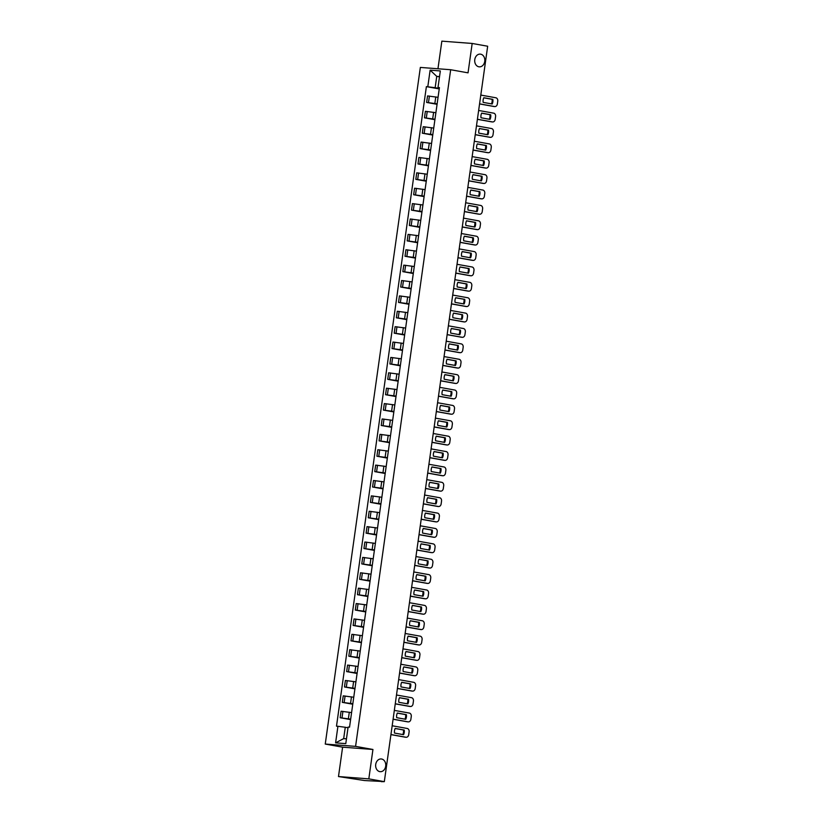 <?xml version="1.0" encoding="UTF-8"?>
<svg xmlns="http://www.w3.org/2000/svg" width="823" height="823" viewBox="0 0 823 823"><rect width="100%" height="100%" fill="white"/><g stroke="black" fill="none" stroke-linecap="round" stroke-linejoin="round"><path stroke-width="1.23" d="M381.584 759.012A6.378 5.051 -85.6 0 1 385.72 765.966A6.378 5.051 -85.6 0 1 380.216 771.686A6.378 5.051 -85.6 0 1 379.815 771.635A6.378 5.051 -85.6 0 1 375.689 764.68A6.378 5.051 -85.6 0 1 381.183 758.96A6.378 5.051 -85.6 0 1 381.584 759.012M480.642 54.174A6.378 5.051 -85.6 0 1 484.778 61.128A6.378 5.051 -85.6 0 1 479.274 66.848A6.378 5.051 -85.6 0 1 478.873 66.797A6.378 5.051 -85.6 0 1 474.748 59.842A6.378 5.051 -85.6 0 1 480.241 54.123A6.378 5.051 -85.6 0 1 480.642 54.174M338.49 776.552L368.817 778.867L384.32 781.644L487.669 46.232L472.176 43.454L468.04 72.846L450.675 69.729L420.347 67.424L325.25 744.064L342.615 747.171L338.49 776.552L364.548 780.543L381.399 781.418M472.176 43.454L441.848 41.15L437.959 68.762M368.817 778.867L372.942 749.475L355.577 746.368L450.675 69.729M384.32 781.644L381.368 781.665M437.713 97.268L427.549 95.931L426.633 102.433L437.136 103.842M438.134 96.744L437.219 103.256M437.075 104.305L426.633 102.433M435.552 112.648L425.388 111.311L424.473 117.823L434.976 119.222M435.974 112.123L435.058 118.635M434.914 119.685L424.473 117.823M433.392 128.038L423.228 126.691L422.312 133.203L432.816 134.602M433.814 127.514L432.898 134.015M432.754 135.075L422.312 133.203M431.231 143.418L421.067 142.07L420.152 148.582L430.655 149.981M431.653 142.893L430.738 149.405M430.594 150.455L420.152 148.582M429.061 158.798L418.897 157.46L417.991 163.962L428.495 165.372M429.493 158.273L428.577 164.785M428.423 165.834L417.991 163.962M426.9 174.178L416.736 172.84L415.821 179.352L426.335 180.751M427.332 173.663L426.417 180.165M426.263 181.214L415.821 179.352M424.74 189.568L414.576 188.22L413.66 194.732L424.174 196.131M425.162 189.043L424.257 195.545M424.102 196.604L413.66 194.732M422.58 204.948L412.416 203.61L411.5 210.112L422.004 211.521M423.001 204.423L422.086 210.935M421.942 211.984L411.5 210.112M420.419 220.327L410.255 218.99L409.34 225.492L419.843 226.901M420.841 219.803L419.925 226.315M419.781 227.364L409.34 225.492M418.259 235.717L408.095 234.37L407.179 240.882L417.683 242.281M418.681 235.193L417.765 241.695M417.621 242.744L407.179 240.882M416.099 251.097L405.934 249.75L405.019 256.262L415.522 257.661M416.52 250.573L415.605 257.085M415.461 258.134L405.019 256.262M413.928 266.477L403.764 265.14L402.848 271.641L413.362 273.051M414.36 265.952L413.444 272.464M413.29 273.514L402.848 271.641M411.767 281.857L401.603 280.52L400.688 287.021L411.202 288.431M412.2 281.332L411.284 287.844M411.13 288.894L400.688 287.021M409.607 297.247L399.443 295.899L398.527 302.411L409.041 303.81M410.029 296.722L409.124 303.224M408.969 304.273L398.527 302.411M407.447 312.627L397.283 311.279L396.367 317.791L406.871 319.19M407.869 312.102L406.953 318.614M406.809 319.663L396.367 317.791M405.286 328.007L395.122 326.669L394.207 333.171L404.71 334.58M405.708 327.482L404.793 333.994M404.649 335.043L394.207 333.171M403.126 343.386L392.962 342.049L392.046 348.561L402.55 349.96M403.548 342.872L402.632 349.374M402.488 350.423L392.046 348.561M400.966 358.777L390.802 357.429L389.886 363.941L400.389 365.34M401.387 358.252L400.472 364.754M400.328 365.813L389.886 363.941M398.795 374.156L388.631 372.809L387.715 379.321L398.229 380.73M399.227 373.632L398.311 380.144M398.157 381.193L387.715 379.321M396.635 389.536L386.471 388.199L385.555 394.701L396.069 396.11M397.067 389.012L396.151 395.524M395.997 396.573L385.555 394.701M394.474 404.916L384.31 403.579L383.395 410.091L393.908 411.49M394.896 404.402L393.991 410.903M393.836 411.953L383.395 410.091M392.314 420.306L382.15 418.958L381.234 425.47L391.738 426.87M392.736 419.781L391.82 426.283M391.676 427.343L381.234 425.47M390.153 435.686L379.989 434.349L379.074 440.85L389.577 442.26M390.575 435.161L389.66 441.673M389.516 442.723L379.074 440.85M387.993 451.066L377.829 449.728L376.913 456.23L387.417 457.639M388.415 450.541L387.499 457.053M387.355 458.102L376.913 456.23M385.822 466.456L375.669 465.108L374.753 471.62L385.257 473.019M386.254 465.931L385.339 472.433M385.195 473.482L374.753 471.62M383.662 481.836L373.498 480.488L372.582 487L383.096 488.399M384.094 481.311L383.179 487.823M383.024 488.872L372.582 487M381.502 497.215L371.338 495.878L370.422 502.38L380.936 503.789M381.934 496.691L381.018 503.203M380.864 504.252L370.422 502.38M379.341 512.595L369.177 511.258L368.262 517.77L378.765 519.169M379.763 512.071L378.847 518.583M378.703 519.632L368.262 517.77M377.181 527.985L367.017 526.638L366.101 533.15L376.605 534.549M377.603 527.461L376.687 533.962M376.543 535.022L366.101 533.15M375.021 543.365L364.856 542.018L363.941 548.53L374.444 549.929M375.442 542.841L374.527 549.353M374.383 550.402L363.941 548.53M372.86 558.745L362.696 557.408L361.781 563.909L372.284 565.319M373.282 558.22L372.366 564.732M372.222 565.782L361.781 563.909M370.689 574.125L360.525 572.787L359.62 579.299L370.124 580.699M371.122 573.61L370.206 580.112M370.062 581.161L359.62 579.299M368.529 589.515L358.365 588.167L357.449 594.679L367.963 596.078M368.961 588.99L368.046 595.492M367.891 596.552L357.449 594.679M366.369 604.895L356.205 603.557L355.289 610.059L365.803 611.468M366.801 604.37L365.885 610.882M365.731 611.931L355.289 610.059M364.208 620.275L354.044 618.937L353.129 625.439L363.632 626.848M364.63 619.75L363.715 626.262M363.571 627.311L353.129 625.439M362.048 635.665L351.884 634.317L350.968 640.829L361.472 642.228M362.47 635.14L361.554 641.642M361.41 642.691L350.968 640.829M359.888 651.044L349.724 649.697L348.808 656.209L359.312 657.608M360.309 650.52L359.394 657.032M359.25 658.081L348.808 656.209M357.727 666.424L347.563 665.087L346.648 671.589L357.151 672.998M358.149 665.9L357.233 672.412M357.089 673.461L346.648 671.589M355.557 681.804L345.393 680.467L344.487 686.968L354.991 688.378M355.989 681.279L355.073 687.791M354.929 688.841L344.487 686.968M353.396 697.194L343.232 695.846L342.317 702.358L352.83 703.758M353.828 696.67L352.913 703.171M352.758 704.221L342.317 702.358M351.236 712.574L341.072 711.226L340.156 717.738L350.67 719.137M351.658 712.049L350.752 718.561M350.598 719.611L340.156 717.738M439.492 76.868L436.746 76.374L435.151 87.711L439.307 88.452M439.359 88.082L438.001 87.505L440.326 70.943L430.131 70.161L436.746 76.374L439.533 76.58M348.016 727.769L345.269 727.275L343.675 738.612L335.599 742.85L345.783 743.632L348.108 727.069L349.538 727.172L439.42 87.608L438.001 87.505M335.599 742.85L337.924 726.287L345.269 727.275M435.151 87.711L426.386 86.621L336.494 726.184L337.924 726.287M427.806 86.724L430.131 70.161M325.25 744.064L355.577 746.368M342.615 747.171L372.942 749.475M343.675 738.612L346.462 738.828M439.235 88.925L426.386 86.621M483.79 97.814L492.061 99.295A6.234 4.938 -85.6 0 1 491.444 103.863M494.191 106.517A2.994 2.366 -85.6 0 1 493.995 106.506A2.994 2.366 -85.6 0 1 493.81 106.486L479.562 103.935M492.843 99.357L483.821 97.742A6.234 4.938 -85.6 0 0 483.173 102.381L492.195 103.996A6.234 4.938 -85.6 0 0 492.843 99.357L492.061 99.295M479.572 103.852L494.592 106.548A2.994 2.366 94.4 0 0 494.788 106.568A2.994 2.366 94.4 0 0 497.349 104.007L497.75 101.147A2.994 2.366 94.4 0 0 495.827 97.772L480.807 95.077M481.62 113.204L489.891 114.685A6.234 4.938 -85.6 0 1 489.284 119.242M492.031 121.897A2.994 2.366 -85.6 0 1 491.835 121.897A2.994 2.366 -85.6 0 1 491.65 121.866L477.402 119.314M490.683 114.736L481.661 113.121A6.234 4.938 -85.6 0 0 481.013 117.761L490.035 119.376A6.234 4.938 -85.6 0 0 490.683 114.736L489.891 114.685M477.412 119.242L492.432 121.927A2.994 2.366 94.4 0 0 492.627 121.948A2.994 2.366 94.4 0 0 495.189 119.386L495.59 116.527A2.994 2.366 94.4 0 0 493.666 113.152L478.647 110.467M479.459 128.583L487.73 130.065A6.234 4.938 -85.6 0 1 487.113 134.622M489.86 137.276A2.994 2.366 -85.6 0 1 489.675 137.276A2.994 2.366 -85.6 0 1 489.49 137.246L475.241 134.705M488.523 130.127L479.5 128.511A6.234 4.938 -85.6 0 0 478.852 133.141L487.874 134.756A6.234 4.938 -85.6 0 0 488.523 130.127L487.73 130.065M475.252 134.622L490.271 137.307A2.994 2.366 94.4 0 0 490.467 137.338A2.994 2.366 94.4 0 0 493.028 134.766L493.43 131.906A2.994 2.366 94.4 0 0 491.506 128.532L476.486 125.847M477.299 143.963L485.57 145.445A6.234 4.938 -85.6 0 1 484.953 150.002M487.7 152.667A2.994 2.366 -85.6 0 1 487.514 152.656A2.994 2.366 -85.6 0 1 487.319 152.636L473.081 150.084M486.362 145.506L477.34 143.891A6.234 4.938 -85.6 0 0 476.682 148.521L485.704 150.136A6.234 4.938 -85.6 0 0 486.362 145.506L485.57 145.445M473.091 150.002L488.111 152.697A2.994 2.366 94.4 0 0 488.296 152.718A2.994 2.366 94.4 0 0 490.868 150.156L491.269 147.296A2.994 2.366 94.4 0 0 489.346 143.922L474.326 141.227M475.138 159.343L483.41 160.824A6.234 4.938 -85.6 0 1 482.792 165.392M485.539 168.046A2.994 2.366 -85.6 0 1 485.354 168.036A2.994 2.366 -85.6 0 1 485.159 168.015L470.921 165.464M484.202 160.886L475.18 159.271A6.234 4.938 -85.6 0 0 474.521 163.911L483.543 165.526A6.234 4.938 -85.6 0 0 484.202 160.886L483.41 160.824M470.931 165.382L485.951 168.077A2.994 2.366 94.4 0 0 486.136 168.098A2.994 2.366 94.4 0 0 488.697 165.536L489.109 162.676A2.994 2.366 94.4 0 0 487.185 159.302L472.165 156.607M472.978 174.733L481.249 176.215A6.234 4.938 -85.6 0 1 480.632 180.772M483.379 183.426A2.994 2.366 -85.6 0 1 483.183 183.426A2.994 2.366 -85.6 0 1 482.998 183.395L468.75 180.844M482.031 176.266L473.009 174.651A6.234 4.938 -85.6 0 0 472.361 179.291L481.383 180.906A6.234 4.938 -85.6 0 0 482.031 176.266L481.249 176.215M468.76 180.772L483.79 183.457A2.994 2.366 94.4 0 0 483.975 183.478A2.994 2.366 94.4 0 0 486.537 180.916L486.938 178.056A2.994 2.366 94.4 0 0 485.025 174.682L469.995 171.997M470.818 190.113L479.089 191.594A6.234 4.938 -85.6 0 1 478.472 196.152M481.218 198.806A2.994 2.366 -85.6 0 1 481.023 198.806A2.994 2.366 -85.6 0 1 480.838 198.785L466.59 196.234M479.871 191.656L470.849 190.041A6.234 4.938 -85.6 0 0 470.2 194.67L479.223 196.286A6.234 4.938 -85.6 0 0 479.871 191.656L479.089 191.594M466.6 196.152L481.63 198.837A2.994 2.366 94.4 0 0 481.815 198.868A2.994 2.366 94.4 0 0 484.377 196.306L484.778 193.446A2.994 2.366 94.4 0 0 482.854 190.062L467.834 187.377M468.657 205.493L476.929 206.974A6.234 4.938 -85.6 0 1 476.311 211.532M479.058 214.196A2.994 2.366 -85.6 0 1 478.863 214.186A2.994 2.366 -85.6 0 1 478.677 214.165L464.429 211.614M477.71 207.036L468.688 205.421A6.234 4.938 -85.6 0 0 468.04 210.05L477.062 211.665A6.234 4.938 -85.6 0 0 477.71 207.036L476.929 206.974M464.439 211.532L479.459 214.227A2.994 2.366 94.4 0 0 479.655 214.247A2.994 2.366 94.4 0 0 482.216 211.686L482.617 208.826A2.994 2.366 94.4 0 0 480.694 205.452L465.674 202.756M466.487 220.873L474.758 222.354A6.234 4.938 -85.6 0 1 474.151 226.922M476.898 229.576A2.994 2.366 -85.6 0 1 476.702 229.566A2.994 2.366 -85.6 0 1 476.517 229.545L462.269 226.994M475.55 222.416L466.528 220.801A6.234 4.938 -85.6 0 0 465.88 225.44L474.902 227.055A6.234 4.938 -85.6 0 0 475.55 222.416L474.758 222.354M462.279 226.911L477.299 229.607A2.994 2.366 94.4 0 0 477.494 229.627A2.994 2.366 94.4 0 0 480.056 227.066L480.457 224.206A2.994 2.366 94.4 0 0 478.533 220.831L463.514 218.136M464.326 236.263L472.597 237.744A6.234 4.938 -85.6 0 1 471.98 242.301M474.727 244.956A2.994 2.366 -85.6 0 1 474.542 244.956A2.994 2.366 -85.6 0 1 474.357 244.925L460.108 242.374M473.39 237.806L464.367 236.18A6.234 4.938 -85.6 0 0 463.709 240.82L472.741 242.435A6.234 4.938 -85.6 0 0 473.39 237.806L472.597 237.744M460.119 242.301L475.138 244.987A2.994 2.366 94.4 0 0 475.334 245.017A2.994 2.366 94.4 0 0 477.896 242.446L478.297 239.586A2.994 2.366 94.4 0 0 476.373 236.211L461.353 233.526M462.166 251.643L470.437 253.124A6.234 4.938 -85.6 0 1 469.82 257.681M472.567 260.335A2.994 2.366 -85.6 0 1 472.381 260.335A2.994 2.366 -85.6 0 1 472.186 260.315L457.948 257.764M471.229 253.186L462.207 251.571A6.234 4.938 -85.6 0 0 461.549 256.2L470.571 257.815A6.234 4.938 -85.6 0 0 471.229 253.186L470.437 253.124M457.958 257.681L472.978 260.366A2.994 2.366 94.4 0 0 473.163 260.397A2.994 2.366 94.4 0 0 475.735 257.836L476.136 254.976A2.994 2.366 94.4 0 0 474.213 251.591L459.193 248.906M460.006 267.022L468.277 268.504A6.234 4.938 -85.6 0 1 467.659 273.061M470.406 275.726A2.994 2.366 -85.6 0 1 470.221 275.715A2.994 2.366 -85.6 0 1 470.026 275.695L455.788 273.143M469.069 268.565L460.047 266.95A6.234 4.938 -85.6 0 0 459.388 271.59L468.41 273.205A6.234 4.938 -85.6 0 0 469.069 268.565L468.277 268.504M455.798 273.061L470.818 275.756A2.994 2.366 94.4 0 0 471.003 275.777A2.994 2.366 94.4 0 0 473.564 273.215L473.976 270.356A2.994 2.366 94.4 0 0 472.052 266.981L457.022 264.286M457.845 282.412L466.116 283.894A6.234 4.938 -85.6 0 1 465.499 288.451M468.246 291.105A2.994 2.366 -85.6 0 1 468.05 291.105A2.994 2.366 -85.6 0 1 467.865 291.075L453.617 288.523M466.898 283.945L457.876 282.33A6.234 4.938 -85.6 0 0 457.228 286.97L466.25 288.585A6.234 4.938 -85.6 0 0 466.898 283.945L466.116 283.894M453.627 288.451L468.657 291.136A2.994 2.366 94.4 0 0 468.843 291.157A2.994 2.366 94.4 0 0 471.404 288.595L471.805 285.735A2.994 2.366 94.4 0 0 469.892 282.361L454.862 279.666M455.685 297.792L463.956 299.274A6.234 4.938 -85.6 0 1 463.339 303.831M466.085 306.485A2.994 2.366 -85.6 0 1 465.89 306.485A2.994 2.366 -85.6 0 1 465.705 306.454L451.457 303.913M464.738 299.335L455.716 297.72A6.234 4.938 -85.6 0 0 455.068 302.35L464.09 303.965A6.234 4.938 -85.6 0 0 464.738 299.335L463.956 299.274M451.467 303.831L466.497 306.516A2.994 2.366 94.4 0 0 466.682 306.547A2.994 2.366 94.4 0 0 469.244 303.975L469.645 301.115A2.994 2.366 94.4 0 0 467.721 297.741L452.701 295.056M453.524 313.172L461.785 314.653A6.234 4.938 -85.6 0 1 461.178 319.211M463.925 321.875A2.994 2.366 -85.6 0 1 463.73 321.865A2.994 2.366 -85.6 0 1 463.544 321.844L449.296 319.293M462.577 314.715L453.555 313.1A6.234 4.938 -85.6 0 0 452.907 317.729L461.929 319.345A6.234 4.938 -85.6 0 0 462.577 314.715L461.785 314.653M449.307 319.211L464.326 321.906A2.994 2.366 94.4 0 0 464.522 321.927A2.994 2.366 94.4 0 0 467.083 319.365L467.485 316.505A2.994 2.366 94.4 0 0 465.561 313.121L450.541 310.436M451.354 328.552L459.625 330.033A6.234 4.938 -85.6 0 1 459.018 334.601M461.754 337.255A2.994 2.366 -85.6 0 1 461.569 337.245A2.994 2.366 -85.6 0 1 461.384 337.224L447.136 334.673M460.417 330.095L451.395 328.48A6.234 4.938 -85.6 0 0 450.747 333.12L459.769 334.735A6.234 4.938 -85.6 0 0 460.417 330.095L459.625 330.033M447.146 334.591L462.166 337.286A2.994 2.366 94.4 0 0 462.361 337.307A2.994 2.366 94.4 0 0 464.923 334.745L465.324 331.885A2.994 2.366 94.4 0 0 463.4 328.511L448.381 325.815M449.193 343.942L457.465 345.423A6.234 4.938 -85.6 0 1 456.847 349.981M459.594 352.635A2.994 2.366 -85.6 0 1 459.409 352.635A2.994 2.366 -85.6 0 1 459.213 352.604L444.976 350.053M458.257 345.475L449.235 343.86A6.234 4.938 -85.6 0 0 448.576 348.499L457.609 350.114A6.234 4.938 -85.6 0 0 458.257 345.475L457.465 345.423M444.986 349.981L460.006 352.666A2.994 2.366 94.4 0 0 460.191 352.686A2.994 2.366 94.4 0 0 462.763 350.125L463.164 347.265A2.994 2.366 94.4 0 0 461.24 343.891L446.22 341.206M447.033 359.322L455.304 360.803A6.234 4.938 -85.6 0 1 454.687 365.361M457.434 368.015A2.994 2.366 -85.6 0 1 457.249 368.015A2.994 2.366 -85.6 0 1 457.053 367.994L442.815 365.443M456.096 360.865L447.074 359.25A6.234 4.938 -85.6 0 0 446.416 363.879L455.438 365.494A6.234 4.938 -85.6 0 0 456.096 360.865L455.304 360.803M442.825 365.361L457.845 368.046A2.994 2.366 94.4 0 0 458.03 368.076A2.994 2.366 94.4 0 0 460.602 365.505L461.003 362.655A2.994 2.366 94.4 0 0 459.08 359.27L444.06 356.585M444.873 374.702L453.144 376.183A6.234 4.938 -85.6 0 1 452.527 380.74M455.273 383.405A2.994 2.366 -85.6 0 1 455.088 383.395A2.994 2.366 -85.6 0 1 454.893 383.374L440.644 380.823M453.936 376.245L444.904 374.63A6.234 4.938 -85.6 0 0 444.255 379.259L453.278 380.874A6.234 4.938 -85.6 0 0 453.936 376.245L453.144 376.183M440.665 380.74L455.685 383.436A2.994 2.366 94.4 0 0 455.87 383.456A2.994 2.366 94.4 0 0 458.432 380.895L458.833 378.035A2.994 2.366 94.4 0 0 456.919 374.66L441.889 371.965M442.712 390.081L450.983 391.563A6.234 4.938 -85.6 0 1 450.366 396.13M453.113 398.785A2.994 2.366 -85.6 0 1 452.917 398.774A2.994 2.366 -85.6 0 1 452.732 398.754L438.484 396.202M451.765 391.625L442.743 390.009A6.234 4.938 -85.6 0 0 442.095 394.649L451.117 396.264A6.234 4.938 -85.6 0 0 451.765 391.625L450.983 391.563M438.494 396.12L453.524 398.816A2.994 2.366 94.4 0 0 453.71 398.836A2.994 2.366 94.4 0 0 456.271 396.274L456.672 393.415A2.994 2.366 94.4 0 0 454.759 390.04L439.729 387.345M440.552 405.472L448.823 406.953A6.234 4.938 -85.6 0 1 448.206 411.51M450.953 414.164A2.994 2.366 -85.6 0 1 450.757 414.164A2.994 2.366 -85.6 0 1 450.572 414.134L436.324 411.582M449.605 407.004L440.583 405.389A6.234 4.938 -85.6 0 0 439.935 410.029L448.957 411.644A6.234 4.938 -85.6 0 0 449.605 407.004L448.823 406.953M436.334 411.51L451.364 414.195A2.994 2.366 94.4 0 0 451.549 414.226A2.994 2.366 94.4 0 0 454.111 411.654L454.512 408.794A2.994 2.366 94.4 0 0 452.588 405.42L437.569 402.735M438.392 420.851L446.652 422.333A6.234 4.938 -85.6 0 1 446.045 426.89M448.792 429.544A2.994 2.366 -85.6 0 1 448.597 429.544A2.994 2.366 -85.6 0 1 448.412 429.524L434.163 426.972M447.445 422.394L438.422 420.779A6.234 4.938 -85.6 0 0 437.774 425.409L446.796 427.024A6.234 4.938 -85.6 0 0 447.445 422.394L446.652 422.333M434.174 426.89L449.193 429.575A2.994 2.366 94.4 0 0 449.389 429.606A2.994 2.366 94.4 0 0 451.95 427.044L452.352 424.184A2.994 2.366 94.4 0 0 450.428 420.8L435.408 418.115M436.221 436.231L444.492 437.713A6.234 4.938 -85.6 0 1 443.885 442.27M446.622 444.934A2.994 2.366 -85.6 0 1 446.436 444.924A2.994 2.366 -85.6 0 1 446.251 444.904L432.003 442.352M445.284 437.774L436.262 436.159A6.234 4.938 -85.6 0 0 435.614 440.789L444.636 442.414A6.234 4.938 -85.6 0 0 445.284 437.774L444.492 437.713M432.013 442.27L447.033 444.965A2.994 2.366 94.4 0 0 447.228 444.986A2.994 2.366 94.4 0 0 449.79 442.424L450.191 439.564A2.994 2.366 94.4 0 0 448.268 436.19L433.248 433.495M434.06 451.621L442.332 453.092A6.234 4.938 -85.6 0 1 441.714 457.66M444.461 460.314A2.994 2.366 -85.6 0 1 444.276 460.304A2.994 2.366 -85.6 0 1 444.081 460.283L429.843 457.732M443.124 453.154L434.102 451.539A6.234 4.938 -85.6 0 0 433.443 456.179L442.476 457.794A6.234 4.938 -85.6 0 0 443.124 453.154L442.332 453.092M429.853 457.66L444.873 460.345A2.994 2.366 94.4 0 0 445.058 460.366A2.994 2.366 94.4 0 0 447.63 457.804L448.031 454.944A2.994 2.366 94.4 0 0 446.107 451.57L431.087 448.874M431.9 467.001L440.171 468.482A6.234 4.938 -85.6 0 1 439.554 473.04M442.301 475.694A2.994 2.366 -85.6 0 1 442.116 475.694A2.994 2.366 -85.6 0 1 441.92 475.663L427.682 473.112M440.963 468.544L431.941 466.929A6.234 4.938 -85.6 0 0 431.283 471.558L440.305 473.174A6.234 4.938 -85.6 0 0 440.963 468.544L440.171 468.482M427.693 473.04L442.712 475.725A2.994 2.366 94.4 0 0 442.897 475.756A2.994 2.366 94.4 0 0 445.469 473.184L445.871 470.324A2.994 2.366 94.4 0 0 443.947 466.95L428.927 464.265M429.74 482.381L438.011 483.862A6.234 4.938 -85.6 0 1 437.394 488.42M440.14 491.074A2.994 2.366 -85.6 0 1 439.955 491.074A2.994 2.366 -85.6 0 1 439.76 491.053L425.512 488.502M438.803 483.924L429.771 482.309A6.234 4.938 -85.6 0 0 429.122 486.938L438.145 488.553A6.234 4.938 -85.6 0 0 438.803 483.924L438.011 483.862M425.532 488.42L440.552 491.115A2.994 2.366 94.4 0 0 440.737 491.136A2.994 2.366 94.4 0 0 443.299 488.574L443.7 485.714A2.994 2.366 94.4 0 0 441.786 482.329L426.756 479.644M427.579 497.761L435.851 499.242A6.234 4.938 -85.6 0 1 435.233 503.81M437.98 506.464A2.994 2.366 -85.6 0 1 437.785 506.454A2.994 2.366 -85.6 0 1 437.599 506.433L423.351 503.882M436.632 499.304L427.61 497.689A6.234 4.938 -85.6 0 0 426.962 502.328L435.984 503.943A6.234 4.938 -85.6 0 0 436.632 499.304L435.851 499.242M423.361 503.799L438.392 506.495A2.994 2.366 94.4 0 0 438.577 506.515A2.994 2.366 94.4 0 0 441.138 503.954L441.54 501.094A2.994 2.366 94.4 0 0 439.626 497.72L424.596 495.024M425.419 513.151L433.69 514.632A6.234 4.938 -85.6 0 1 433.073 519.19M435.82 521.844A2.994 2.366 -85.6 0 1 435.624 521.844A2.994 2.366 -85.6 0 1 435.439 521.813L421.191 519.262M434.472 514.684L425.45 513.068A6.234 4.938 -85.6 0 0 424.802 517.708L433.824 519.323A6.234 4.938 -85.6 0 0 434.472 514.684L433.69 514.632M421.201 519.19L436.231 521.875A2.994 2.366 94.4 0 0 436.416 521.895A2.994 2.366 94.4 0 0 438.978 519.334L439.379 516.474A2.994 2.366 94.4 0 0 437.455 513.099L422.436 510.414M423.259 528.531L431.519 530.012A6.234 4.938 -85.6 0 1 430.913 534.569M433.659 537.224A2.994 2.366 -85.6 0 1 433.464 537.224A2.994 2.366 -85.6 0 1 433.279 537.193L419.03 534.652M432.312 530.074L423.289 528.459A6.234 4.938 -85.6 0 0 422.641 533.088L431.664 534.703A6.234 4.938 -85.6 0 0 432.312 530.074L431.519 530.012M419.041 534.569L434.06 537.254A2.994 2.366 94.4 0 0 434.256 537.285A2.994 2.366 94.4 0 0 436.818 534.713L437.219 531.853A2.994 2.366 94.4 0 0 435.295 528.479L420.275 525.794M421.088 543.91L429.359 545.392A6.234 4.938 -85.6 0 1 428.742 549.949M431.489 552.614A2.994 2.366 -85.6 0 1 431.303 552.603A2.994 2.366 -85.6 0 1 431.118 552.583L416.87 550.031M430.151 545.454L421.129 543.838A6.234 4.938 -85.6 0 0 420.481 548.468L429.503 550.083A6.234 4.938 -85.6 0 0 430.151 545.454L429.359 545.392M416.88 549.949L431.9 552.645A2.994 2.366 94.4 0 0 432.096 552.665A2.994 2.366 94.4 0 0 434.657 550.103L435.058 547.244A2.994 2.366 94.4 0 0 433.135 543.869L418.115 541.174M418.928 559.29L427.199 560.772A6.234 4.938 -85.6 0 1 426.581 565.339M429.328 567.993A2.994 2.366 -85.6 0 1 429.143 567.983A2.994 2.366 -85.6 0 1 428.948 567.963L414.71 565.411M427.991 560.833L418.969 559.218A6.234 4.938 -85.6 0 0 418.31 563.858L427.332 565.473A6.234 4.938 -85.6 0 0 427.991 560.833L427.199 560.772M414.72 565.329L429.74 568.024A2.994 2.366 94.4 0 0 429.925 568.045A2.994 2.366 94.4 0 0 432.497 565.483L432.898 562.623A2.994 2.366 94.4 0 0 430.974 559.249L415.954 556.554M416.767 574.68L425.038 576.162A6.234 4.938 -85.6 0 1 424.421 580.719M427.168 583.373A2.994 2.366 -85.6 0 1 426.983 583.373A2.994 2.366 -85.6 0 1 426.787 583.342L412.549 580.791M425.83 576.213L416.808 574.598A6.234 4.938 -85.6 0 0 416.15 579.238L425.172 580.853A6.234 4.938 -85.6 0 0 425.83 576.213L425.038 576.162M412.56 580.719L427.579 583.404A2.994 2.366 94.4 0 0 427.765 583.425A2.994 2.366 94.4 0 0 430.336 580.863L430.738 578.003A2.994 2.366 94.4 0 0 428.814 574.629L413.794 571.944M414.607 590.06L422.878 591.542A6.234 4.938 -85.6 0 1 422.261 596.099M425.007 598.753A2.994 2.366 -85.6 0 1 424.822 598.753A2.994 2.366 -85.6 0 1 424.627 598.733L410.379 596.181M423.67 591.603L414.638 589.988A6.234 4.938 -85.6 0 0 413.99 594.618L423.012 596.233A6.234 4.938 -85.6 0 0 423.67 591.603L422.878 591.542M410.399 596.099L425.419 598.784A2.994 2.366 94.4 0 0 425.604 598.815A2.994 2.366 94.4 0 0 428.166 596.253L428.567 593.393A2.994 2.366 94.4 0 0 426.653 590.009L411.623 587.324M412.446 605.44L420.718 606.921A6.234 4.938 -85.6 0 1 420.1 611.479M422.847 614.143A2.994 2.366 -85.6 0 1 422.652 614.133A2.994 2.366 -85.6 0 1 422.466 614.112L408.218 611.561M421.499 606.983L412.477 605.368A6.234 4.938 -85.6 0 0 411.829 609.997L420.851 611.612A6.234 4.938 -85.6 0 0 421.499 606.983L420.718 606.921M408.229 611.479L423.259 614.174A2.994 2.366 94.4 0 0 423.444 614.195A2.994 2.366 94.4 0 0 426.005 611.633L426.407 608.773A2.994 2.366 94.4 0 0 424.493 605.399L409.463 602.703M410.286 620.82L418.557 622.301A6.234 4.938 -85.6 0 1 417.94 626.869M420.687 629.523A2.994 2.366 -85.6 0 1 420.491 629.513A2.994 2.366 -85.6 0 1 420.306 629.492L406.058 626.941M419.339 622.363L410.317 620.748A6.234 4.938 -85.6 0 0 409.669 625.387L418.691 627.003A6.234 4.938 -85.6 0 0 419.339 622.363L418.557 622.301M406.068 626.859L421.098 629.554A2.994 2.366 94.4 0 0 421.283 629.574A2.994 2.366 94.4 0 0 423.845 627.013L424.246 624.153A2.994 2.366 94.4 0 0 422.322 620.779L407.303 618.083M408.126 636.21L416.387 637.691A6.234 4.938 -85.6 0 1 415.78 642.249M418.526 644.903A2.994 2.366 -85.6 0 1 418.331 644.903A2.994 2.366 -85.6 0 1 418.146 644.872L403.898 642.321M417.179 637.753L408.157 636.128A6.234 4.938 -85.6 0 0 407.508 640.767L416.531 642.382A6.234 4.938 -85.6 0 0 417.179 637.753L416.387 637.691M403.908 642.249L418.928 644.934A2.994 2.366 94.4 0 0 419.123 644.965A2.994 2.366 94.4 0 0 421.685 642.393L422.086 639.533A2.994 2.366 94.4 0 0 420.162 636.158L405.142 633.473M405.955 651.59L414.226 653.071A6.234 4.938 -85.6 0 1 413.609 657.628M416.356 660.283A2.994 2.366 -85.6 0 1 416.171 660.283A2.994 2.366 -85.6 0 1 415.985 660.262L401.737 657.711M415.018 653.133L405.996 651.518A6.234 4.938 -85.6 0 0 405.348 656.147L414.37 657.762A6.234 4.938 -85.6 0 0 415.018 653.133L414.226 653.071M401.747 657.628L416.767 660.313A2.994 2.366 94.4 0 0 416.963 660.344A2.994 2.366 94.4 0 0 419.524 657.783L419.925 654.923A2.994 2.366 94.4 0 0 418.002 651.538L402.982 648.853M403.795 666.969L412.066 668.451A6.234 4.938 -85.6 0 1 411.449 673.008M414.195 675.673A2.994 2.366 -85.6 0 1 414.01 675.662A2.994 2.366 -85.6 0 1 413.815 675.642L399.577 673.091M412.858 668.513L403.836 666.897A6.234 4.938 -85.6 0 0 403.177 671.537L412.2 673.152A6.234 4.938 -85.6 0 0 412.858 668.513L412.066 668.451M399.587 673.008L414.607 675.704A2.994 2.366 94.4 0 0 414.792 675.724A2.994 2.366 94.4 0 0 417.364 673.163L417.765 670.303A2.994 2.366 94.4 0 0 415.841 666.928L400.822 664.233M401.634 682.36L409.905 683.841A6.234 4.938 -85.6 0 1 409.288 688.398M412.035 691.053A2.994 2.366 -85.6 0 1 411.85 691.053A2.994 2.366 -85.6 0 1 411.654 691.022L397.416 688.47M410.698 683.892L401.675 682.277A6.234 4.938 -85.6 0 0 401.017 686.917L410.039 688.532A6.234 4.938 -85.6 0 0 410.698 683.892L409.905 683.841M397.427 688.398L412.446 691.083A2.994 2.366 94.4 0 0 412.632 691.104A2.994 2.366 94.4 0 0 415.193 688.542L415.605 685.682A2.994 2.366 94.4 0 0 413.681 682.308L398.661 679.613M399.474 697.739L407.745 699.221A6.234 4.938 -85.6 0 1 407.128 703.778M409.875 706.432A2.994 2.366 -85.6 0 1 409.679 706.432A2.994 2.366 -85.6 0 1 409.494 706.401L395.246 703.86M408.527 699.283L399.505 697.667A6.234 4.938 -85.6 0 0 398.857 702.297L407.879 703.912A6.234 4.938 -85.6 0 0 408.527 699.283L407.745 699.221M395.266 703.778L410.286 706.463A2.994 2.366 94.4 0 0 410.471 706.494A2.994 2.366 94.4 0 0 413.033 703.922L413.434 701.062A2.994 2.366 94.4 0 0 411.521 697.688L396.491 695.003M397.314 713.119L405.585 714.601A6.234 4.938 -85.6 0 1 404.967 719.158M407.714 721.822A2.994 2.366 -85.6 0 1 407.519 721.812A2.994 2.366 -85.6 0 1 407.334 721.792L393.085 719.24M406.367 714.662L397.344 713.047A6.234 4.938 -85.6 0 0 396.696 717.677L405.718 719.292A6.234 4.938 -85.6 0 0 406.367 714.662L405.585 714.601M393.096 719.158L408.126 721.853A2.994 2.366 94.4 0 0 408.311 721.874A2.994 2.366 94.4 0 0 410.872 719.312L411.274 716.452A2.994 2.366 94.4 0 0 409.36 713.068L394.33 710.383M395.153 728.499L403.424 729.98A6.234 4.938 -85.6 0 1 402.807 734.548M405.554 737.202A2.994 2.366 -85.6 0 1 405.358 737.192A2.994 2.366 -85.6 0 1 405.173 737.171L390.925 734.62M404.206 730.042L395.184 728.427A6.234 4.938 -85.6 0 0 394.536 733.067L403.558 734.682A6.234 4.938 -85.6 0 0 404.206 730.042L403.424 729.98M390.935 734.538L405.955 737.233A2.994 2.366 94.4 0 0 406.151 737.254A2.994 2.366 94.4 0 0 408.712 734.692L409.113 731.832A2.994 2.366 94.4 0 0 407.19 728.458L392.17 725.763M348.386 718.736L349.302 712.224M350.547 703.346L351.462 696.844M352.707 687.966L353.623 681.465M354.867 672.586L355.783 666.074M357.028 657.207L357.943 650.695M359.188 641.817L360.104 635.315M361.348 626.437L362.264 619.925M363.519 611.057L364.435 604.545M365.679 595.677L366.595 589.165M367.84 580.287L368.755 573.785M370 564.907L370.916 558.395M372.161 549.527L373.076 543.015M374.321 534.137L375.237 527.636M376.492 518.757L377.397 512.256M378.652 503.378L379.568 496.866M380.812 487.998L381.728 481.486M382.973 472.608L383.888 466.106M385.133 457.228L386.049 450.726M387.294 441.848L388.209 435.336M389.454 426.468L390.369 419.956M391.625 411.078L392.53 404.577M393.785 395.698L394.701 389.186M395.945 380.319L396.861 373.807M398.106 364.939L399.021 358.427M400.266 349.549L401.182 343.047M402.426 334.169L403.342 327.657M404.587 318.789L405.502 312.277M406.757 303.399L407.663 296.897M408.918 288.019L409.833 281.517M411.078 272.639L411.994 266.127M413.239 257.26L414.154 250.748M415.399 241.869L416.315 235.368M417.559 226.49L418.475 219.978M419.72 211.11L420.635 204.598M421.89 195.73L422.796 189.218M424.051 180.34L424.966 173.838M426.211 164.96L427.127 158.448M428.372 149.58L429.287 143.068M430.532 134.19L431.447 127.688M432.692 118.81L433.608 112.309M434.853 103.431L435.768 96.919M344.168 702.492L345.084 695.991M346.329 687.112L347.244 680.611M348.499 671.733L349.405 665.221M350.66 656.353L351.575 649.841M352.82 640.963L353.736 634.461M354.98 625.583L355.896 619.071M357.141 610.203L358.056 603.691M359.301 594.823L360.217 588.311M361.462 579.433L362.377 572.931M363.632 564.053L364.538 557.541M365.793 548.674L366.708 542.162M367.953 533.283L368.869 526.782M370.113 517.904L371.029 511.402M372.274 502.524L373.189 496.012M374.434 487.144L375.35 480.632M376.595 471.754L377.51 465.252M378.765 456.374L379.67 449.872M380.926 440.994L381.841 434.482M383.086 425.614L384.002 419.102M385.246 410.224L386.162 403.723M387.407 394.845L388.322 388.333M389.567 379.465L390.483 372.953M391.727 364.085L392.643 357.573M393.898 348.695L394.803 342.193M396.058 333.315L396.974 326.803M398.219 317.935L399.134 311.423M400.379 302.545L401.295 296.043M402.54 287.165L403.455 280.664M404.7 271.785L405.616 265.273M406.86 256.406L407.776 249.894M409.031 241.016L409.947 234.514M411.191 225.636L412.107 219.124M413.352 210.256L414.267 203.744M415.512 194.876L416.428 188.364M417.673 179.486L418.588 172.984M419.833 164.106L420.748 157.594M421.993 148.726L422.909 142.214M424.164 133.336L425.079 126.835M426.324 117.956L427.24 111.455M428.485 102.577L429.4 96.065M342.008 717.882L342.924 711.37M494.592 106.548L493.81 106.486M492.432 121.927L491.65 121.866M490.271 137.307L489.49 137.246M488.111 152.697L487.319 152.636M485.951 168.077L485.159 168.015M483.79 183.457L482.998 183.395M481.63 198.837L480.838 198.785M479.459 214.227L478.677 214.165M477.299 229.607L476.517 229.545M475.138 244.987L474.357 244.925M472.978 260.366L472.186 260.315M470.818 275.756L470.026 275.695M468.657 291.136L467.865 291.075M466.497 306.516L465.705 306.454M464.326 321.906L463.544 321.844M462.166 337.286L461.384 337.224M460.006 352.666L459.213 352.604M457.845 368.046L457.053 367.994M455.685 383.436L454.893 383.374M453.524 398.816L452.732 398.754M451.364 414.195L450.572 414.134M449.193 429.575L448.412 429.524M447.033 444.965L446.251 444.904M444.873 460.345L444.081 460.283M442.712 475.725L441.92 475.663M440.552 491.115L439.76 491.053M438.392 506.495L437.599 506.433M436.231 521.875L435.439 521.813M434.06 537.254L433.279 537.193M431.9 552.645L431.118 552.583M429.74 568.024L428.948 567.963M427.579 583.404L426.787 583.342M425.419 598.784L424.627 598.733M423.259 614.174L422.466 614.112M421.098 629.554L420.306 629.492M418.928 644.934L418.146 644.872M416.767 660.313L415.985 660.262M414.607 675.704L413.815 675.642M412.446 691.083L411.654 691.022M410.286 706.463L409.494 706.401M408.126 721.853L407.334 721.792M405.955 737.233L405.173 737.171M494.788 106.568L493.995 106.506M492.627 121.948L491.835 121.897M490.467 137.338L489.675 137.276M488.296 152.718L487.514 152.656M486.136 168.098L485.354 168.036M483.975 183.478L483.183 183.426M481.815 198.868L481.023 198.806M479.655 214.247L478.863 214.186M477.494 229.627L476.702 229.566M475.334 245.017L474.542 244.956M473.163 260.397L472.381 260.335M471.003 275.777L470.221 275.715M468.843 291.157L468.05 291.105M466.682 306.547L465.89 306.485M464.522 321.927L463.73 321.865M462.361 337.307L461.569 337.245M460.191 352.686L459.409 352.635M458.03 368.076L457.249 368.015M455.87 383.456L455.088 383.395M453.71 398.836L452.917 398.774M451.549 414.226L450.757 414.164M449.389 429.606L448.597 429.544M447.228 444.986L446.436 444.924M445.058 460.366L444.276 460.304M442.897 475.756L442.116 475.694M440.737 491.136L439.955 491.074M438.577 506.515L437.785 506.454M436.416 521.895L435.624 521.844M434.256 537.285L433.464 537.224M432.096 552.665L431.303 552.603M429.925 568.045L429.143 567.983M427.765 583.425L426.983 583.373M425.604 598.815L424.822 598.753M423.444 614.195L422.652 614.133M421.283 629.574L420.491 629.513M419.123 644.965L418.331 644.903M416.963 660.344L416.171 660.283M414.792 675.724L414.01 675.662M412.632 691.104L411.85 691.053M410.471 706.494L409.679 706.432M408.311 721.874L407.519 721.812M406.151 737.254L405.358 737.192"/></g></svg>
